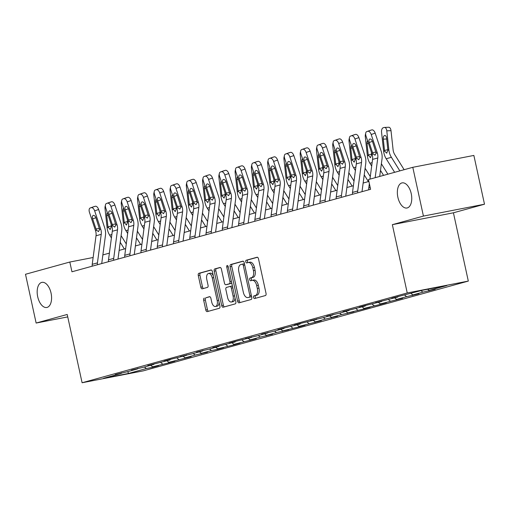 <?xml version="1.0" encoding="UTF-8"?>
<svg xmlns="http://www.w3.org/2000/svg" width="510" height="510" viewBox="0 0 510 510"><rect width="100%" height="100%" fill="white"/><g stroke="black" fill="none" stroke-linecap="round" stroke-linejoin="round"><path stroke-width="0.76" d="M253.54 297.406A1.371 0.739 -101 0 0 254.515 298.554A1.371 0.739 -101 0 0 254.547 298.548L265.423 295.545A1.963 1.058 -101 0 0 266.029 293.346L258.513 258.876A1.963 1.058 -101 0 0 257.116 257.231A1.963 1.058 -101 0 0 257.072 257.244L246.196 260.247A1.371 0.739 -101 0 0 245.775 261.783A1.371 0.739 -101 0 0 246.751 262.93A1.371 0.739 -101 0 0 246.783 262.924L248.191 262.535A6.279 3.391 -101 0 1 248.325 262.503A6.279 3.391 -101 0 1 252.801 267.763L253.425 270.631A6.279 3.391 -101 0 1 251.487 277.669L250.078 278.058A1.371 0.739 -101 0 0 249.658 279.595A1.371 0.739 -101 0 0 250.633 280.742A1.371 0.739 -101 0 0 250.665 280.736L252.074 280.347A6.279 3.391 -101 0 1 252.208 280.315A6.279 3.391 -101 0 1 256.683 285.574L257.308 288.443A6.279 3.391 -101 0 1 255.37 295.481L253.961 295.87A1.371 0.739 -101 0 0 253.54 297.406M252.348 280.296L253.725 280.028A6.279 3.391 -101 0 1 253.859 279.996A6.279 3.391 -101 0 1 258.334 285.249L258.959 288.124A6.279 3.391 -101 0 1 257.021 295.156L255.612 295.545A1.371 0.739 -101 0 0 255.191 297.088A1.371 0.739 -101 0 0 255.867 298.184M257.467 257.269L247.847 259.921A1.371 0.739 -101 0 0 247.42 261.464A1.371 0.739 -101 0 0 248.102 262.561M248.466 262.484L249.836 262.216A6.279 3.391 -101 0 1 249.976 262.185A6.279 3.391 -101 0 1 254.452 267.438L255.076 270.313A6.279 3.391 -101 0 1 253.138 277.344L251.73 277.733A1.371 0.739 -101 0 0 251.309 279.276A1.371 0.739 -101 0 0 251.985 280.373M51.051 293.072A12.788 6.91 -101 0 0 41.935 282.361A12.788 6.91 -101 0 0 37.702 296.756A12.788 6.91 -101 0 0 46.818 307.473A12.788 6.91 -101 0 0 51.051 293.072M411.226 193.596A12.788 6.91 -101 0 0 402.109 182.886A12.788 6.91 -101 0 0 397.876 197.287A12.788 6.91 -101 0 0 406.993 207.997A12.788 6.91 -101 0 0 411.226 193.596M204.287 298.114A1.963 1.058 -101 0 0 203.681 300.313L205.791 309.984A1.963 1.058 -101 0 0 207.187 311.623A1.963 1.058 -101 0 0 207.232 311.616L219.313 308.282A1.963 1.058 -101 0 0 219.918 306.083L212.402 271.607A1.963 1.058 -101 0 0 211.006 269.969A1.963 1.058 -101 0 0 210.962 269.975L198.881 273.309A1.963 1.058 -101 0 0 198.275 275.508L200.825 287.194A1.963 1.058 -101 0 0 202.221 288.832A1.963 1.058 -101 0 0 202.266 288.826L207.436 287.398A1.963 1.058 -101 0 0 208.042 285.198L206.779 279.403A5.247 2.837 -101 0 1 208.513 273.5A5.247 2.837 -101 0 1 212.256 277.893L217.203 300.588A5.247 2.837 -101 0 1 215.462 306.497A5.247 2.837 -101 0 1 211.726 302.099L210.898 298.318A1.963 1.058 -101 0 0 209.502 296.673A1.963 1.058 -101 0 0 209.457 296.686L205.938 297.795A1.963 1.058 -101 0 0 205.332 299.988L207.442 309.659A1.963 1.058 -101 0 0 208.488 311.266M67.212 314.466L36.133 323.047L25.5 274.272L69.819 262.032L71.948 271.785L370.598 189.306L368.475 179.545L412.794 167.305L423.428 216.087L392.349 224.668L407.241 292.963L82.097 382.755L67.212 314.466M237.628 301.193A1.963 1.058 -101 0 0 239.024 302.832A1.963 1.058 -101 0 0 239.069 302.825L251.143 299.491A1.963 1.058 -101 0 0 251.749 297.292L244.233 262.816A1.963 1.058 -101 0 0 242.837 261.177A1.963 1.058 -101 0 0 242.792 261.184L230.718 264.518A1.963 1.058 -101 0 0 230.112 266.717L237.628 301.193L239.279 300.868A1.963 1.058 -101 0 0 240.325 302.475M235.231 303.883L223.15 307.218A1.963 1.058 -101 0 1 223.106 307.23A1.963 1.058 -101 0 1 221.71 305.586L214.194 271.116A1.963 1.058 -101 0 1 214.799 268.917L219.969 267.489A1.963 1.058 -101 0 1 220.014 267.476A1.963 1.058 -101 0 1 221.41 269.121L224.457 283.101A1.963 1.058 -101 0 0 225.853 284.746A1.963 1.058 -101 0 0 225.898 284.733L229.328 283.789A1.963 1.058 -101 0 0 229.933 281.59L226.759 267.036A1.371 0.739 -101 0 1 227.211 265.487A1.371 0.739 -101 0 1 228.193 266.641L235.837 301.684A1.963 1.058 -101 0 1 235.231 303.883M407.241 292.963L468.314 281.087L143.176 370.885L82.097 382.755M152.184 366.473L152.375 367.366L158.629 365.638L152.605 366.805L168.644 362.871L174.898 361.144L168.874 362.317L191.167 356.649L185.143 357.822L195.151 355.056L207.436 352.155L201.412 353.328L211.42 350.561L217.445 349.395L223.699 347.667L217.674 348.834L233.714 344.9L239.968 343.173L233.943 344.346L256.237 338.678L250.212 339.851L260.221 337.084L272.506 334.184L266.481 335.357L276.49 332.59L288.775 329.696L282.744 330.862L298.784 326.929L305.037 325.201L299.013 326.374L321.306 320.707L315.282 321.88L325.291 319.113L337.575 316.213L331.551 317.386L341.56 314.619L353.844 311.725L347.82 312.891L363.853 308.958L370.107 307.23L364.083 308.403L380.122 304.464L386.376 302.736L380.352 303.909L402.645 298.242L396.621 299.415L406.629 296.654L418.914 293.754L412.89 294.92L422.898 292.16L435.177 289.259L429.152 290.432L446.881 285.536L421.789 290.413L391.782 298.21L397.806 297.037L398.119 296.463M152.375 367.366L146.351 368.532L128.622 373.428L103.536 378.312L121.259 373.416L115.234 374.582L127.519 371.688L137.528 368.921L131.504 370.094L143.788 367.194L153.797 364.427L147.773 365.6L170.066 359.933L164.041 361.106L170.295 359.378L186.328 355.444L180.304 356.611L192.589 353.717L202.597 350.95L196.573 352.123L208.858 349.222L218.866 346.456L212.842 347.629L235.135 341.961L229.111 343.134L235.365 341.407L251.398 337.473L245.374 338.64L257.658 335.746L267.667 332.979L261.643 334.152L273.927 331.251L283.936 328.485L277.912 329.658L300.205 323.99L294.181 325.163L300.435 323.436L316.468 319.502L310.443 320.669L322.728 317.775L332.737 315.008L326.712 316.181L338.997 313.28L349.006 310.513L342.981 311.686L365.275 306.019L359.25 307.192L365.504 305.464L381.537 301.531L375.513 302.698L397.806 297.037M150.673 365.287L152.605 366.805M160.688 362.527L162.62 364.044M137.528 368.921L137.834 368.347M166.942 360.8L168.874 362.317M176.951 358.033L178.882 359.55M153.797 364.427L154.103 363.859M183.211 356.305L185.143 357.822M193.22 353.538L195.151 355.056M170.066 359.933L170.372 359.365M199.48 351.811L201.412 353.328M209.489 349.044L211.42 350.561M186.328 355.444L186.641 354.871M215.743 347.316L217.674 348.834M225.758 344.556L227.69 346.073M202.597 350.95L202.903 350.376M232.012 342.828L233.943 344.346M242.02 340.062L243.952 341.579M218.866 346.456L219.172 345.888M248.281 338.334L250.212 339.851M258.289 335.567L260.221 337.084M235.135 341.961L235.441 341.394M264.55 333.84L266.481 335.357M274.558 331.073L276.49 332.59M251.398 337.473L251.71 336.9M280.812 329.345L282.744 330.862M290.827 326.585L292.759 328.102M267.667 332.979L267.973 332.405M297.081 324.857L299.013 326.374M307.09 322.09L309.028 323.608M283.936 328.485L284.242 327.917M313.35 320.363L315.282 321.88M323.359 317.596L325.291 319.113M300.205 323.99L300.511 323.423M329.619 315.868L331.551 317.386M339.628 313.102L341.56 314.619M316.468 319.502L316.78 318.928M345.882 311.374L347.82 312.891M355.897 308.614L357.829 310.131M332.737 315.008L333.049 314.434M362.151 306.886L364.083 308.403M372.16 304.119L374.098 305.637M349.006 310.513L349.312 309.946M378.42 302.392L380.352 303.909M388.429 299.625L390.36 301.142M365.275 306.019L365.581 305.452M394.689 297.897L396.621 299.415M404.698 295.131L406.629 296.654M381.537 301.531L381.85 300.957M410.952 293.403L412.89 294.92M420.967 290.643L422.898 292.16M427.673 289.272L429.152 290.432M392.349 224.668L453.422 212.797L484.5 204.21L423.428 216.087M484.5 204.21L473.866 155.435L412.794 167.305M36.133 323.047L67.741 316.901M453.422 212.797L468.314 281.087M93.139 257.499L69.819 262.032M368.889 181.458L363.152 183.045M353.398 185.736L346.883 187.508M337.129 190.23L330.614 192.028M320.866 194.718L314.351 196.49M304.597 199.212L298.082 200.985M288.328 203.707L281.813 205.505M272.059 208.201L265.551 209.967M255.797 212.689L249.275 214.493M239.528 217.183L233.006 218.988M223.259 221.678L216.744 223.444M206.99 226.172L200.475 227.97M190.727 230.66L184.206 232.464M174.458 235.155L167.943 236.927M158.189 239.649L151.674 241.447M141.92 244.143L135.405 245.941M125.658 248.631L119.142 250.404M109.389 253.126L102.867 254.923M127.659 371.643L128.622 373.428M144.419 367.015L146.351 368.532M121.259 373.416L121.571 372.842M428.725 290.094L428.923 290.987M412.462 294.589L412.654 295.481M396.193 299.083L396.385 299.969M379.925 303.571L380.122 304.464M363.656 308.065L363.853 308.958M347.393 312.56L347.584 313.452M331.124 317.054L331.315 317.94M314.855 321.542L315.052 322.435M298.586 326.037L298.784 326.929M282.323 330.531L282.514 331.423M266.054 335.025L266.245 335.911M249.785 339.513L249.983 340.406M233.516 344.008L233.714 344.9M217.254 348.502L217.445 349.395M200.985 352.996L201.176 353.883M184.716 357.484L184.913 358.377M168.447 361.979L168.644 362.871M243.187 261.209L232.369 264.199A1.963 1.058 -101 0 0 231.757 266.398L239.279 300.868M249.435 297.12A1.371 0.739 -101 0 0 249.855 295.577L243.264 265.321A1.371 0.739 -101 0 0 242.282 264.167A1.371 0.739 -101 0 0 242.25 264.174L240.765 264.588A6.279 3.391 -101 0 0 238.827 271.62L243.34 292.306A6.279 3.391 -101 0 0 247.809 297.559A6.279 3.391 -101 0 0 247.949 297.528L251.086 296.794A1.371 0.739 -101 0 0 251.519 296.221M244.526 264.142A1.371 0.739 -101 0 0 243.933 263.849A1.371 0.739 -101 0 0 243.901 263.855L242.314 264.167M249.32 297.26A6.279 3.391 -101 0 0 249.46 297.241A6.279 3.391 -101 0 0 249.6 297.209L247.949 297.528M251.086 296.794L249.6 297.209M220.365 267.514L216.45 268.598A1.963 1.058 -101 0 0 215.845 270.791L223.361 305.267A1.963 1.058 -101 0 0 224.406 306.873M227.46 284.433A1.963 1.058 -101 0 0 227.505 284.421A1.963 1.058 -101 0 0 227.549 284.414L230.979 283.464A1.963 1.058 -101 0 0 231.636 282.432M227.619 297.61A5.247 2.837 -101 0 0 231.362 302.003A5.247 2.837 -101 0 0 233.095 296.1L231.355 288.099A1.963 1.058 -101 0 0 229.953 286.461A1.963 1.058 -101 0 0 229.914 286.467L226.485 287.417A1.963 1.058 -101 0 0 225.879 289.616L227.619 297.61M231.362 302.003L233.013 301.684A5.247 2.837 -101 0 0 234.963 297.706M232.573 286.722A1.963 1.058 -101 0 0 231.604 286.135A1.963 1.058 -101 0 0 231.565 286.148L229.997 286.454M209.852 296.712L205.938 297.795M215.462 306.497L217.113 306.172A5.247 2.837 -101 0 0 219.07 302.194M213.308 275.751A5.247 2.837 -101 0 0 210.165 273.181L208.513 273.5M211.357 270L200.532 272.99A1.963 1.058 -101 0 0 199.926 275.19L202.476 286.869A1.963 1.058 -101 0 0 203.522 288.475M404.137 169.702L394.785 154.657A9.99 8.402 -105.4 0 1 393.089 149.73L391.011 130.662L386.784 130.84A3.997 2.123 -92.5 0 0 384.527 127.43A3.997 2.123 -92.5 0 0 384.266 127.468L383.227 127.755A3.997 2.123 -92.5 0 0 381.569 132.281L383.647 151.355L384.617 151.087L384.521 150.501L387.861 149.647M399.846 170.882L391.399 157.309A14.988 12.603 -105.4 0 1 388.862 149.914L386.784 130.84M394.632 172.323L386.191 158.75A14.988 12.603 -105.4 0 1 383.647 151.355M386.701 138.988L383.284 139.141A3.2 1.702 87.5 0 1 384.61 135.513A3.2 1.702 87.5 0 1 384.814 135.482A3.2 1.702 87.5 0 1 386.618 138.216L387.893 150.182L386.707 153.204M386.727 153.198L384.617 151.087M383.284 139.141L384.521 150.501M388.492 127.283A3.997 2.123 87.5 0 1 388.754 127.245A3.997 2.123 87.5 0 1 391.011 130.662M368.755 189.816A6.993 5.878 -105.4 0 1 368.775 187.948L369.355 183.594M369.948 179.144L372.568 159.407A9.99 8.402 74.6 0 0 372.064 154.243L365.995 135.947A3.997 2.161 -109.6 0 1 366.741 131.605A3.997 2.161 -109.6 0 1 366.817 131.58L371.822 129.884L366.817 131.58M379.695 176.447L381.996 159.139A14.988 12.603 74.6 0 0 381.238 151.4L375.169 133.104L371.203 134.512A3.997 2.161 -109.6 0 0 367.863 131.293M375.162 177.703L377.782 157.966A9.99 8.402 74.6 0 0 377.279 152.802L371.203 134.512M371.822 129.884A3.997 2.161 70.4 0 1 375.169 133.104M375.099 155.212L373.186 153.937L372.536 152.579L369.195 142.513A3.2 1.728 70.4 0 1 369.795 139.039A3.2 1.728 70.4 0 1 369.858 139.02A3.2 1.728 70.4 0 1 372.529 141.595L376.157 153.115L374.971 155.238M387.868 174.19L381.384 163.761M383.577 175.376L380.498 170.423M371.682 166.075L369.922 163.245A14.988 12.603 -105.4 0 1 367.378 155.85L365.3 136.776A3.997 2.123 -92.5 0 1 365.644 133.716M371.388 152.209L371.624 154.677L370.458 157.692L368.252 154.989L371.599 154.135M368.52 143.565L367.015 143.629L368.252 154.989M367.015 143.629A3.2 1.702 87.5 0 1 367.557 140.658M370.286 176.575L365.115 168.255M368.386 181.598L364.229 174.917M355.413 170.569L353.653 167.733A14.988 12.603 -105.4 0 1 351.109 160.344L349.038 141.27A3.997 2.123 -92.5 0 1 349.375 138.21M355.119 156.697L355.355 159.171L354.176 162.193M354.189 162.186L351.983 159.483L355.33 158.629M352.251 148.059L350.746 148.123L351.983 159.483M350.746 148.123A3.2 1.702 87.5 0 1 351.288 145.152M352.486 194.31A6.993 5.878 -105.4 0 1 352.506 192.436L356.299 163.901A9.99 8.402 74.6 0 0 355.795 158.737L349.726 140.441A3.997 2.161 -109.6 0 1 350.472 136.1A3.997 2.161 -109.6 0 1 350.555 136.074L355.553 134.379L350.555 136.074M362.004 191.677L365.727 163.633A14.988 12.603 74.6 0 0 364.969 155.888L358.9 137.598L354.941 139A3.997 2.161 -109.6 0 0 351.594 135.787M357.701 192.869A6.993 5.878 -105.4 0 1 357.72 191.001L361.514 162.46A9.99 8.402 74.6 0 0 361.01 157.297L354.941 139M355.553 134.379A3.997 2.161 70.4 0 1 358.9 137.598M358.83 159.707L356.917 158.425L356.267 157.067L352.926 147.007A3.2 1.728 70.4 0 1 353.526 143.533A3.2 1.728 70.4 0 1 353.589 143.514A3.2 1.728 70.4 0 1 356.267 146.083L359.888 157.609L358.702 159.732M336.217 198.798A6.993 5.878 -105.4 0 1 336.243 196.93L340.036 168.389A9.99 8.402 74.6 0 0 339.526 163.232L333.457 144.936A3.997 2.161 -109.6 0 1 334.203 140.594A3.997 2.161 -109.6 0 1 334.286 140.569L339.29 138.873L334.286 140.569M345.735 196.172L349.458 168.121A14.988 12.603 74.6 0 0 348.7 160.382L342.631 142.086L338.672 143.495A3.997 2.161 -109.6 0 0 335.325 140.282M341.432 197.357A6.993 5.878 -105.4 0 1 341.458 195.489L345.244 166.948A9.99 8.402 74.6 0 0 344.741 161.791L338.672 143.495M339.29 138.873A3.997 2.161 70.4 0 1 342.631 142.086M342.561 164.201L340.648 162.919L339.998 161.562L336.657 151.502A3.2 1.728 70.4 0 1 337.257 148.027A3.2 1.728 70.4 0 1 337.32 148.008A3.2 1.728 70.4 0 1 339.998 150.577L343.619 162.103L342.439 164.226M354.017 181.069L348.846 172.75M352.117 186.093L347.96 179.412M339.15 175.058L337.384 172.227A14.988 12.603 -105.4 0 1 334.847 164.832L332.769 145.764A3.997 2.123 -92.5 0 1 333.113 142.704M338.85 161.192L339.093 163.659L337.907 166.681M337.926 166.681L335.72 163.978L339.061 163.123M335.982 152.547L334.483 152.618L335.72 163.978M334.483 152.618A3.2 1.702 87.5 0 1 335.019 149.64M337.754 185.563L332.577 177.238M335.848 190.581L331.691 183.9M322.881 179.552L321.121 176.721A14.988 12.603 -105.4 0 1 318.578 169.326L316.5 150.252A3.997 2.123 -92.5 0 1 316.844 147.192M322.581 165.686L322.824 168.153L321.657 171.169L319.451 168.472L322.792 167.618M319.719 157.042L318.214 157.112L319.451 168.472M318.214 157.112A3.2 1.702 87.5 0 1 318.75 154.135M321.485 190.051L316.308 181.732M319.579 195.075L315.429 188.394M306.612 184.046L304.852 181.216A14.988 12.603 -105.4 0 1 302.309 173.821L300.231 154.747A3.997 2.123 -92.5 0 1 300.575 151.687M306.319 170.181L306.555 172.648L305.369 175.669M305.388 175.663L303.182 172.96L306.529 172.106M303.45 161.536L301.945 161.6L303.182 172.96M301.945 161.6A3.2 1.702 87.5 0 1 302.487 158.629M319.948 203.292A6.993 5.878 -105.4 0 1 319.974 201.424L323.767 172.884A9.99 8.402 74.6 0 0 323.263 167.726L317.188 149.43A3.997 2.161 -109.6 0 1 317.94 145.089A3.997 2.161 -109.6 0 1 318.017 145.063L323.021 143.367L318.017 145.063M329.466 200.666L333.196 172.616A14.988 12.603 74.6 0 0 332.437 164.877L326.362 146.58L322.403 147.989A3.997 2.161 -109.6 0 0 319.062 144.77M325.163 201.852A6.993 5.878 -105.4 0 1 325.189 199.984L328.982 171.443A9.99 8.402 74.6 0 0 328.472 166.285L322.403 147.989M323.021 143.367A3.997 2.161 70.4 0 1 326.362 146.58M326.292 168.689L324.385 167.414L323.729 166.056L320.395 155.99A3.2 1.728 70.4 0 1 320.988 152.522A3.2 1.728 70.4 0 1 321.058 152.496A3.2 1.728 70.4 0 1 323.729 155.072L327.35 166.591L326.17 168.714M303.686 207.787A6.993 5.878 -105.4 0 1 303.705 205.919L307.498 177.378A9.99 8.402 74.6 0 0 306.994 172.214L300.925 153.918A3.997 2.161 -109.6 0 1 301.671 149.577A3.997 2.161 -109.6 0 1 301.748 149.551L306.752 147.855L301.748 149.551M313.197 205.154L316.927 177.11A14.988 12.603 74.6 0 0 316.168 169.371L310.099 151.075L306.134 152.484A3.997 2.161 -109.6 0 0 302.793 149.264M308.894 206.346A6.993 5.878 -105.4 0 1 308.92 204.478L312.713 175.937A9.99 8.402 74.6 0 0 312.209 170.773L306.134 152.484M306.752 147.855A3.997 2.161 70.4 0 1 310.099 151.075M310.029 173.183L308.116 171.908L307.466 170.55L304.126 160.484A3.2 1.728 70.4 0 1 304.725 157.01A3.2 1.728 70.4 0 1 304.789 156.991A3.2 1.728 70.4 0 1 307.46 159.566L311.081 171.086L309.901 173.209M287.417 212.275A6.993 5.878 -105.4 0 1 287.436 210.407L291.229 181.866A9.99 8.402 74.6 0 0 290.726 176.709L284.656 158.412A3.997 2.161 -109.6 0 1 285.402 154.071A3.997 2.161 -109.6 0 1 285.485 154.045L290.483 152.35L285.485 154.045M296.935 209.648L300.658 181.605A14.988 12.603 74.6 0 0 299.899 173.859L293.83 155.569L289.871 156.972A3.997 2.161 -109.6 0 0 286.524 153.759M292.632 210.84A6.993 5.878 -105.4 0 1 292.651 208.972L296.444 180.432A9.99 8.402 74.6 0 0 295.94 175.268L289.871 156.972M290.483 152.35A3.997 2.161 70.4 0 1 293.83 155.569M293.76 177.678L291.847 176.396L291.197 175.038L287.857 164.979A3.2 1.728 70.4 0 1 288.456 161.504A3.2 1.728 70.4 0 1 288.52 161.485A3.2 1.728 70.4 0 1 291.197 164.054L294.818 175.58L293.632 177.703M305.216 194.546L300.046 186.226M303.31 199.569L299.16 192.888M290.343 188.541L288.583 185.704A14.988 12.603 -105.4 0 1 286.04 178.309L283.968 159.241A3.997 2.123 -92.5 0 1 284.306 156.181M290.05 174.669L290.286 177.142L289.119 180.157L286.913 177.454L290.26 176.6M287.181 166.03L285.676 166.094L286.913 177.454M285.676 166.094A3.2 1.702 87.5 0 1 286.218 163.123M271.148 216.769A6.993 5.878 -105.4 0 1 271.173 214.901L274.966 186.36A9.99 8.402 74.6 0 0 274.456 181.203L268.387 162.907A3.997 2.161 -109.6 0 1 269.133 158.565A3.997 2.161 -109.6 0 1 269.216 158.54L274.221 156.844L269.216 158.54M280.666 214.143L284.389 186.093A14.988 12.603 74.6 0 0 283.63 178.353L277.561 160.057L273.602 161.466A3.997 2.161 -109.6 0 0 270.255 158.253M276.363 215.328A6.993 5.878 -105.4 0 1 276.388 213.46L280.175 184.92A9.99 8.402 74.6 0 0 279.671 179.762L273.602 161.466M274.221 156.844A3.997 2.161 70.4 0 1 277.561 160.057M277.491 182.172L275.578 180.891L274.928 179.533L271.588 169.473A3.2 1.728 70.4 0 1 272.187 165.999A3.2 1.728 70.4 0 1 272.251 165.98A3.2 1.728 70.4 0 1 274.928 168.549L278.549 180.075L277.37 182.197M288.947 199.04L283.777 190.721M287.047 204.064L282.891 197.383M274.08 193.029L272.315 190.198A14.988 12.603 -105.4 0 1 269.777 182.803L267.699 163.735A3.997 2.123 -92.5 0 1 268.043 160.675M273.781 179.163L274.023 181.63L272.856 184.652L270.651 181.949L273.991 181.095M270.912 170.518L269.414 170.589L270.651 181.949M269.414 170.589A3.2 1.702 87.5 0 1 269.949 167.612M254.879 221.263A6.993 5.878 -105.4 0 1 254.904 219.396L258.697 190.855A9.99 8.402 74.6 0 0 258.188 185.697L252.118 167.401A3.997 2.161 -109.6 0 1 252.864 163.06A3.997 2.161 -109.6 0 1 252.947 163.034L257.952 161.339L252.947 163.034M264.397 218.637L268.126 190.587A14.988 12.603 74.6 0 0 267.367 182.848L261.292 164.552L257.333 165.96A3.997 2.161 -109.6 0 0 253.993 162.741M260.094 219.823A6.993 5.878 -105.4 0 1 260.119 217.955L263.912 189.414A9.99 8.402 74.6 0 0 263.402 184.257L257.333 165.96M257.952 161.339A3.997 2.161 70.4 0 1 261.292 164.552M261.222 186.66L259.316 185.385L258.659 184.027L255.325 173.961A3.2 1.728 70.4 0 1 255.918 170.493A3.2 1.728 70.4 0 1 255.982 170.467A3.2 1.728 70.4 0 1 258.659 173.043L262.28 184.563L261.101 186.685M272.684 203.528L267.508 195.209M270.778 208.552L266.622 201.871M257.811 197.523L256.052 194.692A14.988 12.603 -105.4 0 1 253.508 187.297L251.43 168.223A3.997 2.123 -92.5 0 1 251.774 165.163M257.512 183.657L257.754 186.124L256.568 189.146M256.587 189.14L254.382 186.443L257.722 185.589M254.649 175.013L253.145 175.077L254.382 186.443M253.145 175.077A3.2 1.702 87.5 0 1 253.68 172.106M238.616 225.758A6.993 5.878 -105.4 0 1 238.635 223.89L242.428 195.349A9.99 8.402 74.6 0 0 241.925 190.185L235.849 171.889A3.997 2.161 -109.6 0 1 236.602 167.548A3.997 2.161 -109.6 0 1 236.678 167.522L241.683 165.826L236.678 167.522M248.128 223.125L251.857 195.081A14.988 12.603 74.6 0 0 251.098 187.342L245.029 169.046L241.064 170.455A3.997 2.161 -109.6 0 0 237.724 167.235M243.825 224.317A6.993 5.878 -105.4 0 1 243.85 222.449L247.643 193.908A9.99 8.402 74.6 0 0 247.14 188.745L241.064 170.455M241.683 165.826A3.997 2.161 70.4 0 1 245.029 169.046M244.953 191.154L243.047 189.879L242.397 188.522L239.056 178.455A3.2 1.728 70.4 0 1 239.655 174.981A3.2 1.728 70.4 0 1 239.719 174.962A3.2 1.728 70.4 0 1 242.39 177.537L246.011 189.057L244.832 191.18M256.415 208.023L251.239 199.703M254.509 213.046L250.359 206.365M241.542 202.017L239.783 199.187A14.988 12.603 -105.4 0 1 237.239 191.792L235.161 172.718A3.997 2.123 -92.5 0 1 235.505 169.658M241.249 188.152L241.485 190.619L240.318 193.634L238.113 190.931L241.459 190.077M238.38 179.507L236.876 179.571L238.113 190.931M236.876 179.571A3.2 1.702 87.5 0 1 237.418 176.6M222.347 230.246A6.993 5.878 -105.4 0 1 222.366 228.378L226.159 199.837A9.99 8.402 74.6 0 0 225.656 194.68L219.587 176.383A3.997 2.161 -109.6 0 1 220.333 172.042A3.997 2.161 -109.6 0 1 220.416 172.017L225.414 170.321L220.416 172.017M231.859 227.619L235.588 199.576A14.988 12.603 74.6 0 0 234.829 191.83L228.76 173.534L224.802 174.943A3.997 2.161 -109.6 0 0 221.455 171.73M227.562 228.811A6.993 5.878 -105.4 0 1 227.581 226.944L231.374 198.403A9.99 8.402 74.6 0 0 230.871 193.239L224.802 174.943M225.414 170.321A3.997 2.161 70.4 0 1 228.76 173.534M228.69 195.649L226.778 194.367L226.128 193.009L222.787 182.95A3.2 1.728 70.4 0 1 223.386 179.475A3.2 1.728 70.4 0 1 223.45 179.456A3.2 1.728 70.4 0 1 226.128 182.025L229.749 193.551L228.563 195.674M240.146 212.517L234.976 204.198M238.24 217.54L234.09 210.859M225.273 206.512L223.514 203.675A14.988 12.603 -105.4 0 1 220.97 196.28L218.898 177.212A3.997 2.123 -92.5 0 1 219.236 174.152M224.98 192.64L225.216 195.107L224.049 198.129L221.844 195.426L225.19 194.571M222.111 184.002L220.607 184.065L221.844 195.426M220.607 184.065A3.2 1.702 87.5 0 1 221.149 181.095M206.078 234.74A6.993 5.878 -105.4 0 1 206.104 232.872L209.891 204.331A9.99 8.402 74.6 0 0 209.387 199.174L203.318 180.878A3.997 2.161 -109.6 0 1 204.064 176.536A3.997 2.161 -109.6 0 1 204.147 176.511L209.151 174.815L204.147 176.511M215.596 232.114L219.319 204.064A14.988 12.603 74.6 0 0 218.56 196.324L212.491 178.028L208.533 179.437A3.997 2.161 -109.6 0 0 205.186 176.224M211.293 233.299A6.993 5.878 -105.4 0 1 211.319 231.432L215.105 202.891A9.99 8.402 74.6 0 0 214.602 197.733L208.533 179.437M209.151 174.815A3.997 2.161 70.4 0 1 212.491 178.028M212.421 200.143L210.509 198.862L209.859 197.504L206.518 187.444A3.2 1.728 70.4 0 1 207.117 183.97A3.2 1.728 70.4 0 1 207.181 183.951A3.2 1.728 70.4 0 1 209.859 186.52L213.48 198.046L212.3 200.169M223.877 217.011L218.707 208.692M221.977 222.035L217.821 215.354M209.004 211L207.245 208.169A14.988 12.603 -105.4 0 1 204.708 200.774L202.629 181.707A3.997 2.123 -92.5 0 1 202.974 178.647M208.711 197.134L208.953 199.601L207.768 202.623M207.787 202.623L205.581 199.92L208.922 199.066M205.842 188.49L204.338 188.56L205.581 199.92M204.338 188.56A3.2 1.702 87.5 0 1 204.88 185.583M189.809 239.235A6.993 5.878 -105.4 0 1 189.835 237.367L193.628 208.826A9.99 8.402 74.6 0 0 193.118 203.662L187.049 185.372A3.997 2.161 -109.6 0 1 187.795 181.031A3.997 2.161 -109.6 0 1 187.878 181.005L192.882 179.31L187.878 181.005M199.327 236.608L203.056 208.558A14.988 12.603 74.6 0 0 202.298 200.819L196.222 182.523L192.264 183.931A3.997 2.161 -109.6 0 0 188.923 180.712M195.024 237.794A6.993 5.878 -105.4 0 1 195.049 235.926L198.843 207.385A9.99 8.402 74.6 0 0 198.333 202.228L192.264 183.931M192.882 179.31A3.997 2.161 70.4 0 1 196.222 182.523M196.152 204.631L194.246 203.356L193.59 201.998L190.255 191.932A3.2 1.728 70.4 0 1 190.848 188.464A3.2 1.728 70.4 0 1 190.912 188.439A3.2 1.728 70.4 0 1 193.59 191.014L197.211 202.534L196.031 204.657M207.615 221.499L202.438 213.18M205.708 226.523L201.552 219.842M192.742 215.494L190.976 212.664A14.988 12.603 -105.4 0 1 188.439 205.269L186.36 186.195A3.997 2.123 -92.5 0 1 186.705 183.135M192.442 201.628L192.684 204.096L191.518 207.111L189.312 204.414L192.652 203.56M189.58 192.984L188.075 193.048L189.312 204.414M188.075 193.048A3.2 1.702 87.5 0 1 188.611 190.077M173.547 243.729A6.993 5.878 -105.4 0 1 173.566 241.861L177.359 213.32A9.99 8.402 74.6 0 0 176.855 208.156L170.78 189.86A3.997 2.161 -109.6 0 1 171.532 185.519A3.997 2.161 -109.6 0 1 171.609 185.493L176.613 183.798L171.609 185.493M183.058 241.096L186.787 213.052A14.988 12.603 74.6 0 0 186.029 205.313L179.96 187.017L175.995 188.419A3.997 2.161 -109.6 0 0 172.654 185.206M178.755 242.288A6.993 5.878 -105.4 0 1 178.78 240.42L182.574 211.88A9.99 8.402 74.6 0 0 182.07 206.716L175.995 188.419M176.613 183.798A3.997 2.161 70.4 0 1 179.96 187.017M179.883 209.125L177.977 207.851L177.327 206.493L173.987 196.426A3.2 1.728 70.4 0 1 174.586 192.952A3.2 1.728 70.4 0 1 174.649 192.933A3.2 1.728 70.4 0 1 177.321 195.508L180.942 207.028L179.762 209.151M191.346 225.994L186.169 217.674M189.44 231.017L185.289 224.336M176.473 219.988L174.713 217.158A14.988 12.603 -105.4 0 1 172.17 209.763L170.091 190.689A3.997 2.123 -92.5 0 1 170.436 187.629M176.179 206.123L176.415 208.59L175.23 211.612M175.249 211.605L173.043 208.902L176.39 208.048M173.311 197.478L171.806 197.542L173.043 208.902M171.806 197.542A3.2 1.702 87.5 0 1 172.342 194.571M157.278 248.217A6.993 5.878 -105.4 0 1 157.297 246.349L161.09 217.808A9.99 8.402 74.6 0 0 160.586 212.651L154.517 194.355A3.997 2.161 -109.6 0 1 155.263 190.013A3.997 2.161 -109.6 0 1 155.34 189.988L160.344 188.292L155.34 189.988M166.789 245.59L170.518 217.547A14.988 12.603 74.6 0 0 169.76 209.801L163.691 191.505L159.732 192.914A3.997 2.161 -109.6 0 0 156.385 189.701M162.492 246.783A6.993 5.878 -105.4 0 1 162.511 244.915L166.305 216.374A9.99 8.402 74.6 0 0 165.801 211.21L159.732 192.914M160.344 188.292A3.997 2.161 70.4 0 1 163.691 191.505M163.621 213.62L161.708 212.338L161.058 210.981L157.718 200.921A3.2 1.728 70.4 0 1 158.317 197.447A3.2 1.728 70.4 0 1 158.38 197.427A3.2 1.728 70.4 0 1 161.058 199.996L164.679 211.522L163.493 213.645M175.077 230.488L169.906 222.169M173.17 235.512L169.02 228.831M160.204 224.483L158.444 221.646A14.988 12.603 -105.4 0 1 155.901 214.251L153.822 195.183A3.997 2.123 -92.5 0 1 154.167 192.123M159.91 210.611L160.146 213.078L158.967 216.106M158.98 216.1L156.774 213.397L160.121 212.542M157.042 201.973L155.537 202.036L156.774 213.397M155.537 202.036A3.2 1.702 87.5 0 1 156.079 199.066M141.009 252.711A6.993 5.878 -105.4 0 1 141.034 250.844L144.821 222.303A9.99 8.402 74.6 0 0 144.317 217.145L138.248 198.849A3.997 2.161 -109.6 0 1 138.994 194.508A3.997 2.161 -109.6 0 1 139.077 194.482L144.081 192.786L139.077 194.482M150.526 250.085L154.249 222.035A14.988 12.603 74.6 0 0 153.491 214.296L147.422 195.999L143.463 197.408A3.997 2.161 -109.6 0 0 140.116 194.195M146.223 251.271A6.993 5.878 -105.4 0 1 146.243 249.403L150.036 220.862A9.99 8.402 74.6 0 0 149.532 215.704L143.463 197.408M144.081 192.786A3.997 2.161 70.4 0 1 147.422 195.999M147.352 218.114L145.439 216.833L144.789 215.475L141.448 205.415A3.2 1.728 70.4 0 1 142.048 201.941A3.2 1.728 70.4 0 1 142.111 201.922A3.2 1.728 70.4 0 1 144.789 204.491L148.41 216.01L147.231 218.14M158.808 234.982L153.637 226.663M156.908 240.006L152.751 233.325M143.935 228.971L142.175 226.14A14.988 12.603 -105.4 0 1 139.632 218.745L137.56 199.678A3.997 2.123 -92.5 0 1 137.904 196.611M143.641 215.105L143.884 217.572L142.717 220.594L140.505 217.891L143.852 217.037M140.773 206.461L139.268 206.531L140.505 217.891M139.268 206.531A3.2 1.702 87.5 0 1 139.81 203.554M124.74 257.206A6.993 5.878 -105.4 0 1 124.765 255.338L128.558 226.797A9.99 8.402 74.6 0 0 128.048 221.633L121.979 203.343A3.997 2.161 -109.6 0 1 122.725 199.002A3.997 2.161 -109.6 0 1 122.808 198.976L127.812 197.281L122.808 198.976M134.257 254.579L137.98 226.529A14.988 12.603 74.6 0 0 137.228 218.79L131.153 200.494L127.194 201.903A3.997 2.161 -109.6 0 0 123.853 198.683M129.954 255.765A6.993 5.878 -105.4 0 1 129.98 253.897L133.773 225.356A9.99 8.402 74.6 0 0 133.263 220.199L127.194 201.903M127.812 197.281A3.997 2.161 70.4 0 1 131.153 200.494M131.083 222.602L129.177 221.327L128.52 219.969L125.186 209.903A3.2 1.728 70.4 0 1 125.779 206.435A3.2 1.728 70.4 0 1 125.843 206.41A3.2 1.728 70.4 0 1 128.52 208.985L132.141 220.505L130.962 222.628M142.545 239.47L137.368 231.151M140.639 244.494L136.482 237.813M127.672 233.465L125.906 230.635A14.988 12.603 -105.4 0 1 123.369 223.24L121.291 204.166A3.997 2.123 -92.5 0 1 121.635 201.106M127.373 219.6L127.615 222.067L126.429 225.088M126.448 225.082L124.242 222.385L127.583 221.531M124.51 210.955L123.006 211.019L124.242 222.385M123.006 211.019A3.2 1.702 87.5 0 1 123.541 208.048M108.471 261.7A6.993 5.878 -105.4 0 1 108.496 259.832L112.289 231.291A9.99 8.402 74.6 0 0 111.786 226.128L105.71 207.831A3.997 2.161 -109.6 0 1 106.462 203.49A3.997 2.161 -109.6 0 1 106.539 203.465L111.543 201.769L106.539 203.465M117.989 259.067L121.718 231.024A14.988 12.603 74.6 0 0 120.959 223.284L114.89 204.988L110.925 206.391A3.997 2.161 -109.6 0 0 107.584 203.178M113.685 260.259A6.993 5.878 -105.4 0 1 113.711 258.391L117.504 229.851A9.99 8.402 74.6 0 0 117 224.687L110.925 206.391M111.543 201.769A3.997 2.161 70.4 0 1 114.89 204.988M114.814 227.097L112.908 225.822L112.257 224.464L108.917 214.398A3.2 1.728 70.4 0 1 109.516 210.923A3.2 1.728 70.4 0 1 109.58 210.904A3.2 1.728 70.4 0 1 112.251 213.48L115.872 224.999L114.693 227.122M126.276 243.965L121.099 235.645M124.37 248.988L120.22 242.307M111.403 237.96L109.644 235.123A14.988 12.603 -105.4 0 1 107.1 227.734L105.022 208.66A3.997 2.123 -92.5 0 1 105.366 205.6M111.11 224.094L111.346 226.561L110.16 229.583M110.179 229.576L107.973 226.873L111.32 226.019M108.241 215.449L106.737 215.513L107.973 226.873M106.737 215.513A3.2 1.702 87.5 0 1 107.272 212.542M92.208 266.188A6.993 5.878 -105.4 0 1 92.227 264.32L96.02 235.779A9.99 8.402 74.6 0 0 95.517 230.622L89.448 212.326A3.997 2.161 -109.6 0 1 90.193 207.984A3.997 2.161 -109.6 0 1 90.27 207.959L95.274 206.263L90.27 207.959M101.719 263.562L105.449 235.518A14.988 12.603 74.6 0 0 104.69 227.772L98.621 209.476L94.656 210.885A3.997 2.161 -109.6 0 0 91.316 207.672M97.423 264.754A6.993 5.878 -105.4 0 1 97.442 262.88L101.235 234.345A9.99 8.402 74.6 0 0 100.731 229.181L94.656 210.885M95.274 206.263A3.997 2.161 70.4 0 1 98.621 209.476M98.551 231.591L96.639 230.31L95.988 228.952L92.648 218.892A3.2 1.728 70.4 0 1 93.247 215.418A3.2 1.728 70.4 0 1 93.311 215.398A3.2 1.728 70.4 0 1 95.982 217.968L99.609 229.494L98.424 231.616M257.021 295.156L255.37 295.481M258.959 288.124L257.308 288.443M258.334 285.249L256.683 285.574M251.73 277.733L250.078 278.058M253.138 277.344L251.487 277.669M255.076 270.313L253.425 270.631M254.452 267.438L252.801 267.763M247.847 259.921L246.196 260.247M255.612 295.545L253.961 295.87M231.757 266.398L230.112 266.717M232.369 264.199L230.718 264.518M251.315 295.296L249.855 295.577M244.717 265.034L243.264 265.321M223.361 305.267L221.71 305.586M215.845 270.791L214.194 271.116M216.45 268.598L214.799 268.917M227.549 284.414L225.898 284.733M230.979 283.464L229.328 283.789M231.393 281.303L229.933 281.59M228.219 266.749L226.759 267.036M234.555 295.813L233.095 296.1M232.809 287.818L231.355 288.099M218.656 300.307L217.203 300.588M213.709 277.612L212.256 277.893M202.476 286.869L200.825 287.194M199.926 275.19L198.275 275.508M200.532 272.99L198.881 273.309M207.442 309.659L205.791 309.984M205.332 299.988L203.681 300.313M386.191 158.75L391.399 157.309M387.893 150.182L388.862 149.914M373.186 153.937L372.064 154.243M377.279 152.802L376.157 153.115M377.782 157.966L372.568 159.407M370.215 187.546L368.775 187.948M372.447 141.359L369.195 142.513M372.536 152.579L376.004 152.107M367.378 155.85L368.347 155.582M369.922 163.245L372.141 162.626M371.624 154.677L372.153 154.53M351.109 160.344L352.078 160.076M353.653 167.733L355.872 167.121M355.355 159.171L355.884 159.024M356.917 158.425L355.795 158.737M361.01 157.297L359.888 157.609M361.514 162.46L356.299 163.901M357.72 191.001L352.506 192.436M356.184 145.854L352.926 147.007M356.267 157.067L359.735 156.602M340.648 162.919L339.526 163.232M344.741 161.791L343.619 162.103M345.244 166.948L340.036 168.389M341.458 195.489L336.243 196.93M339.915 150.342L336.657 151.502M339.998 161.562L343.466 161.096M334.847 164.832L335.809 164.564M337.384 172.227L339.603 171.615M339.093 163.659L339.615 163.512M318.578 169.326L319.547 169.059M321.121 176.721L323.34 176.109M322.824 168.153L323.353 168.007M302.309 173.821L303.278 173.553M304.852 181.216L307.071 180.597M306.555 172.648L307.084 172.501M324.385 167.414L323.263 167.726M328.472 166.285L327.35 166.591M328.982 171.443L323.767 172.884M325.189 199.984L319.974 201.424M323.646 154.836L320.395 155.99M323.729 166.056L327.197 165.591M308.116 171.908L306.994 172.214M312.209 170.773L311.081 171.086M312.713 175.937L307.498 177.378M308.92 204.478L303.705 205.919M307.377 159.33L304.126 160.484M307.466 170.55L310.934 170.079M291.847 176.396L290.726 176.709M295.94 175.268L294.818 175.58M296.444 180.432L291.229 181.866M292.651 208.972L287.436 210.407M291.114 163.825L287.857 164.979M291.197 175.038L294.665 174.573M286.04 178.309L287.009 178.047M288.583 185.704L290.802 185.092M290.286 177.142L290.815 176.995M275.578 180.891L274.456 181.203M279.671 179.762L278.549 180.075M280.175 184.92L274.966 186.36M276.388 213.46L271.173 214.901M274.845 168.313L271.588 169.473M274.928 179.533L278.396 179.067M269.777 182.803L270.74 182.535M272.315 190.198L274.533 189.586M274.023 181.63L274.546 181.483M259.316 185.385L258.188 185.697M263.402 184.257L262.28 184.563M263.912 189.414L258.697 190.855M260.119 217.955L254.904 219.396M258.576 172.807L255.325 173.961M258.659 184.027L262.127 183.562M253.508 187.297L254.477 187.03M256.052 194.692L258.27 194.08M257.754 186.124L258.283 185.978M243.047 189.879L241.925 190.185M247.14 188.745L246.011 189.057M247.643 193.908L242.428 195.349M243.85 222.449L238.635 223.89M242.307 177.302L239.056 178.455M242.397 188.522L245.865 188.05M237.239 191.792L238.208 191.524M239.783 199.187L242.001 198.569M241.485 190.619L242.014 190.472M226.778 194.367L225.656 194.68M230.871 193.239L229.749 193.551M231.374 198.403L226.159 199.837M227.581 226.944L222.366 228.378M226.038 181.796L222.787 182.95M226.128 193.009L229.596 192.544M220.97 196.28L221.939 196.018M223.514 203.675L225.732 203.063M225.216 195.107L225.745 194.967M210.509 198.862L209.387 199.174M214.602 197.733L213.48 198.046M215.105 202.891L209.891 204.331M211.319 231.432L206.104 232.872M209.776 186.284L206.518 187.444M209.859 197.504L213.327 197.038M204.708 200.774L205.67 200.506M207.245 208.169L209.463 207.557M208.953 199.601L209.476 199.455M194.246 203.356L193.118 203.662M198.333 202.228L197.211 202.534M198.843 207.385L193.628 208.826M195.049 235.926L189.835 237.367M193.507 190.778L190.255 191.932M193.59 201.998L197.058 201.526M188.439 205.269L189.408 205.001M190.976 212.664L193.201 212.052M192.684 204.096L193.213 203.949M177.977 207.851L176.855 208.156M182.07 206.716L180.942 207.028M182.574 211.88L177.359 213.32M178.78 240.42L173.566 241.861M177.238 195.273L173.987 196.426M177.327 206.493L180.795 206.021M172.17 209.763L173.139 209.495M174.713 217.158L176.932 216.54M176.415 208.59L176.944 208.443M161.708 212.338L160.586 212.651M165.801 211.21L164.679 211.522M166.305 216.374L161.09 217.808M162.511 244.915L157.297 246.349M160.969 199.767L157.718 200.921M161.058 210.981L164.526 210.515M155.901 214.251L156.87 213.99M158.444 221.646L160.663 221.034M160.146 213.078L160.675 212.938M145.439 216.833L144.317 217.145M149.532 215.704L148.41 216.01M150.036 220.862L144.821 222.303M146.243 249.403L141.034 250.844M144.706 204.255L141.448 205.415M144.789 215.475L148.257 215.01M139.632 218.745L140.601 218.478M142.175 226.14L144.394 225.528M143.884 217.572L144.406 217.426M129.177 221.327L128.048 221.633M133.263 220.199L132.141 220.505M133.773 225.356L128.558 226.797M129.98 253.897L124.765 255.338M128.437 208.749L125.186 209.903M128.52 219.969L131.988 219.498M123.369 223.24L124.338 222.972M125.906 230.635L128.125 230.023M127.615 222.067L128.144 221.92M112.908 225.822L111.786 226.128M117 224.687L115.872 224.999M117.504 229.851L112.289 231.291M113.711 258.391L108.496 259.832M112.168 213.244L108.917 214.398M112.257 224.464L115.725 223.992M107.1 227.734L108.069 227.466M109.644 235.123L111.862 234.511M111.346 226.561L111.875 226.415M96.639 230.31L95.517 230.622M100.731 229.181L99.609 229.494M101.235 234.345L96.02 235.779M97.442 262.88L92.227 264.32M95.899 217.732L92.648 218.892M95.988 228.952L99.456 228.486M253.859 279.996L252.208 280.315M249.976 262.185L248.325 262.503M243.933 263.849L242.282 264.167M249.46 297.241L247.809 297.559M227.505 284.421L225.853 284.746M231.604 286.135L229.953 286.461M384.527 127.43L388.754 127.245M370.7 130.203L366.741 131.605M354.431 134.691L350.472 136.1M338.168 139.185L334.203 140.594M321.899 143.68L317.94 145.089M305.63 148.174L301.671 149.577M289.361 152.662L285.402 154.071M273.099 157.156L269.133 158.565M256.83 161.651L252.864 163.06M240.561 166.145L236.602 167.548M224.292 170.633L220.333 172.042M208.023 175.128L204.064 176.536M191.76 179.622L187.795 181.031M175.491 184.116L171.532 185.519M159.222 188.604L155.263 190.013M142.953 193.099L138.994 194.508M126.69 197.593L122.725 199.002M110.421 202.087L106.462 203.49M94.152 206.576L90.193 207.984"/></g></svg>
